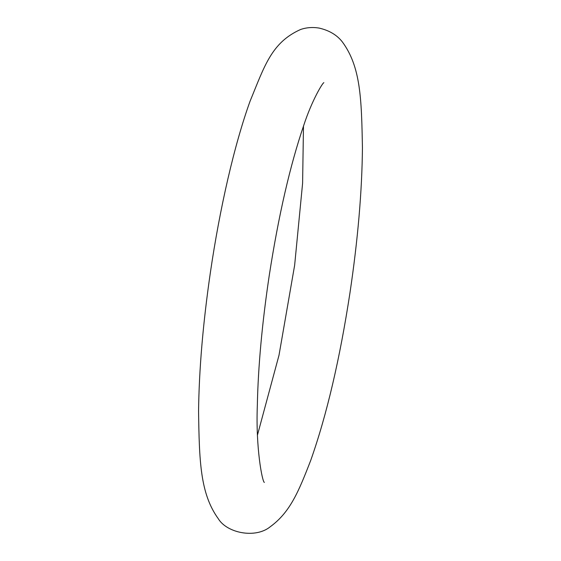 <?xml version="1.0" encoding="UTF-8"?>
<svg xmlns="http://www.w3.org/2000/svg" width="561" height="561" viewBox="0 0 561 561"><rect width="100%" height="100%" fill="white"/><g stroke="black" fill="none" stroke-linecap="round" stroke-linejoin="round"><path stroke-width="0.84" d="M303.48 126.12L302.603 183.237L294.637 265.283L279.006 355.232L257.499 434.936M264.28 482.376L264.336 482.46C262.155 481.338 255.718 447.72 257.31 406.101C258.116 366.571 262.127 322.82 269.343 274.841C278.621 215.235 290.072 165.46 303.697 125.503C311.881 100.349 322.666 82.74 323.858 82.649M300.57 29.502C306.341 27.51 312.484 27.026 318.992 28.05C329.23 30.385 337.035 35.034 342.42 42.005C360.674 66.871 361.536 98.582 362.434 147.859C362.027 191.497 357.862 239.87 349.945 292.968C339.805 359.271 326.733 415.077 310.731 460.378C298.697 491.401 290.233 512.151 270.311 526.702C255.521 538.883 226.91 533.097 218.257 518.673C200.193 493.61 199.295 461.31 198.566 411.29C199.064 369.496 202.991 323.311 210.347 272.737C219.821 207.956 234.386 144.605 250.08 101.169C264.526 66.1 271.447 42.566 300.57 29.502"/></g></svg>
